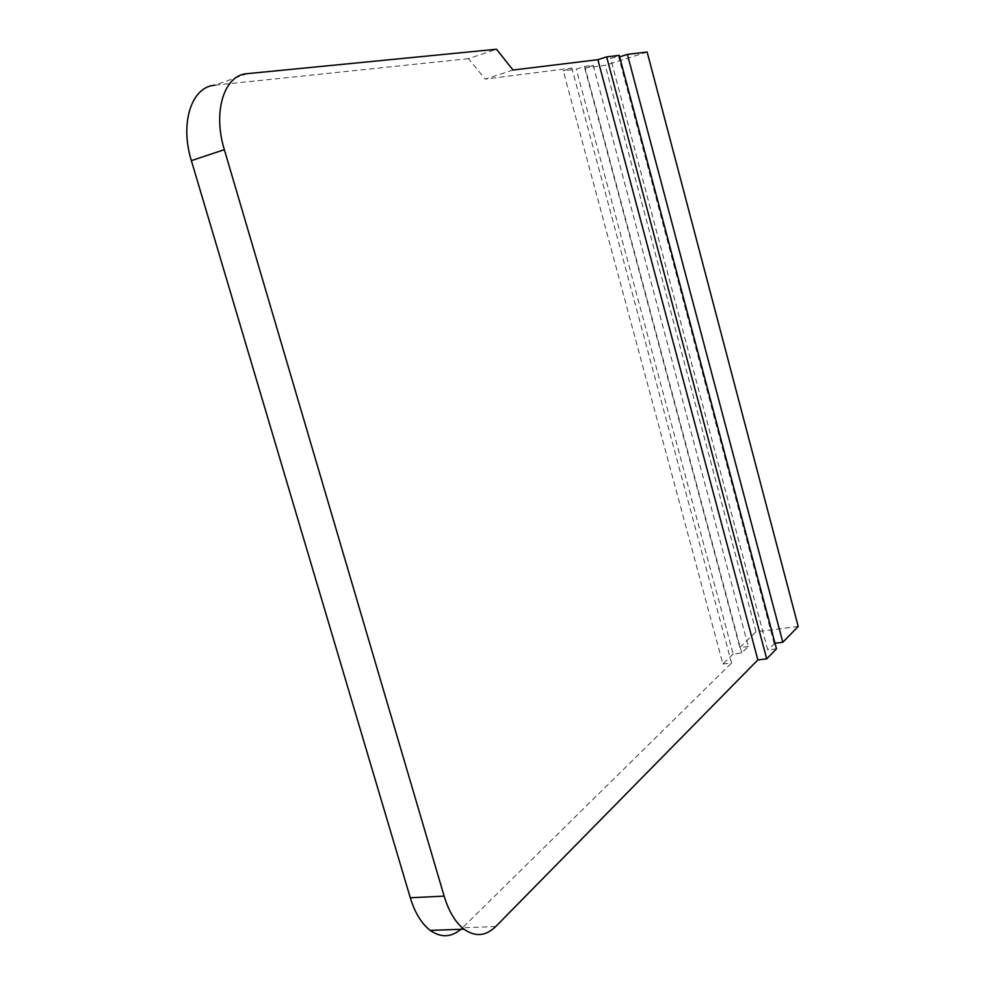 <?xml version="1.0" encoding="UTF-8"?>
<svg xmlns="http://www.w3.org/2000/svg" width="985" height="985" viewBox="0 0 985 985"><rect width="100%" height="100%" fill="white"/><g stroke="black" fill="none" stroke-linecap="round" stroke-linejoin="round"><path stroke-width="0.74" stroke-dasharray="4.92 3.69" d="M513.037 70.034L485.211 79.12L468.515 58.644L496.526 49.25M647.145 52.033L605.233 65.367L584.745 68.027L593.179 65.33L584.758 66.401L576.262 69.122L563.235 70.809L571.817 68.051L485.211 79.12M619.22 55.369L610.528 58.152L619.627 56.884M593.179 65.33L748.341 646.492L741.73 652.993L733.16 654.028L576.262 69.122M733.16 654.028L722.904 664.013L563.235 70.809M722.904 664.013L731.572 662.991L571.817 68.051M776.476 648.82L767.721 649.878L610.528 58.152M495.714 926.54L462.544 927.771L731.572 662.991M462.544 927.771L460.906 929.286M468.515 58.644L215.013 85.19L247.272 73.653M774.998 643.242L767.721 649.878M774.136 643.34L618.765 57.155M748.341 646.492L739.833 647.527L755.987 631.791L798.207 626.46M741.73 652.993L584.758 66.401M739.833 647.527L584.745 68.027M755.987 631.791L605.233 65.367"/><path stroke-width="1.48" d="M460.906 929.286C451.081 937.474 440.861 937.855 430.223 930.406C421.568 923.721 414.919 912.836 410.289 897.766L444.137 896.128L224.346 149.671C212.514 111.342 224.284 74.823 247.272 73.653L496.526 49.25L513.037 70.034L597.87 59.691L606.649 56.884L619.22 55.369L776.476 648.82L766.712 658.866L606.649 56.884M619.627 56.884L627.396 54.397L647.145 52.033L798.207 626.46L782.829 642.282L774.998 643.242M410.289 897.766L191.373 160.629C179.59 122.805 191.693 86.557 215.013 85.19M782.829 642.282L627.396 54.397M444.137 896.128C448.778 911.396 455.378 922.403 463.947 929.175C475.152 937.141 485.74 936.255 495.714 926.54L757.859 659.913L766.712 658.866M757.859 659.913L597.87 59.691M224.346 149.671L191.373 160.629M430.223 930.406L463.935 929.175"/></g></svg>
